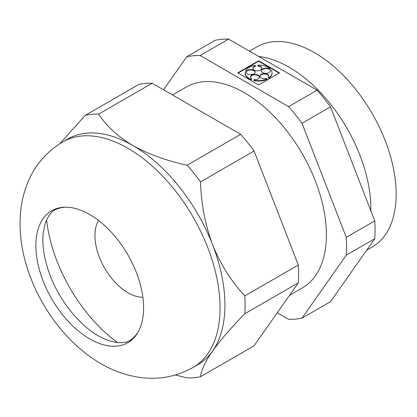 <?xml version="1.0" encoding="UTF-8"?>
<svg xmlns="http://www.w3.org/2000/svg" width="417" height="417" viewBox="0 0 417 417"><rect width="100%" height="100%" fill="white"/><g stroke="black" fill="none" stroke-linecap="round" stroke-linejoin="round"><path stroke-width="0.63" d="M163.527 89.785L186.753 56.743L215.25 40.287A144.49 83.421 -120 0 1 228.636 39.094L200.139 55.544A144.49 83.421 -120 0 0 186.753 56.743M366.715 250.169L372.23 246.984A115.493 66.684 -120 0 0 372.23 113.622A115.493 66.684 -120 0 0 256.736 46.939L249.481 51.129M370.849 210.788A115.493 66.684 -120 0 0 258.743 56.477M374.763 220.874A144.49 83.421 60 0 1 374.763 238.722L330.514 301.673L302.017 318.124L346.266 255.173A144.49 83.421 -120 0 0 346.266 237.33L374.763 220.874L330.514 106.835A144.49 83.421 -120 0 0 317.128 90.187L228.636 39.094M200.139 55.544L288.632 106.637A144.49 83.421 -120 0 1 302.017 123.286L346.266 237.33M302.017 318.124A144.49 83.421 -120 0 1 288.632 319.318L277.289 312.771M289.591 295.267L302.382 287.881A115.989 66.965 -120 0 0 302.382 153.951A115.989 66.965 -120 0 0 186.394 86.986L172.534 94.987M187.16 165.226A144.49 83.421 60 0 1 200.541 181.875C201.14 203.642 205.154 224.591 212.587 244.716A130.24 75.196 -120 0 0 132.83 145.497C148.535 154.222 166.644 160.8 187.16 165.226L240.677 134.326A144.49 83.421 60 0 1 254.062 150.975L298.306 265.019A144.49 83.421 60 0 1 298.306 282.862L254.062 345.813L200.541 376.713A144.49 83.421 60 0 1 187.16 377.906L175.375 374.982M59.798 143.709L85.276 115.327L138.798 84.432A144.49 83.421 60 0 1 152.179 83.233L240.677 134.326M279.531 72.866L258.634 60.799L237.737 72.866L258.634 84.932L279.531 72.866M288.632 106.637L317.128 90.187M302.017 123.286L330.514 106.835M346.266 255.173L374.763 238.722M193.087 367.44C176.964 376.415 159.789 379.814 141.566 377.63C127.248 375.8 113.705 371.146 100.935 363.666C67.679 344.52 40.35 308.205 27.694 269.34C21.022 249.147 18.744 229.214 20.85 209.542C21.939 200.071 24.285 190.981 27.882 182.265C35.059 164.991 46.714 151.522 62.847 141.858A130.24 75.196 -120 0 1 193.087 217.048A130.24 75.196 -120 0 1 193.087 367.44L197.95 364.63A130.24 75.196 -120 0 0 212.587 351.057A130.24 75.196 -120 0 0 212.587 244.716C220.515 264.284 231.247 281.355 244.789 295.919A144.49 83.421 60 0 1 244.789 313.761C231.367 327.439 220.635 339.865 212.587 351.057C205.206 361.789 201.187 370.343 200.541 376.713M244.789 313.761L298.306 282.862M244.789 295.919L298.306 265.019M200.541 181.875L254.062 150.975M89.738 338.917A76.181 43.983 -120 0 0 137.944 332.307A76.181 43.983 -120 0 0 127.826 254.73A76.181 43.983 -120 0 0 65.698 207.176A76.181 43.983 -120 0 0 37.306 260.708A76.181 43.983 -120 0 0 89.738 338.917M85.276 115.327A144.49 83.421 60 0 1 98.662 114.133C106.33 125.981 117.724 136.437 132.83 145.497A130.24 75.196 -120 0 0 67.71 139.049L62.847 141.858M46.621 219.78A115.989 66.965 -120 0 0 117.49 342.529M98.516 220.416A46.688 26.959 -120 0 0 127.967 292.77A46.688 26.959 -120 0 0 142.885 297.269M98.662 114.133L152.179 83.233M269.012 68.941L269.935 68.669A13.433 7.756 0 0 0 257.873 65.12L258.034 65.714A4.478 2.585 0 0 1 261.85 68.268A4.478 2.585 0 0 1 257.372 70.854A4.478 2.585 0 0 1 252.895 68.268A4.478 2.585 0 0 1 255.381 65.954L255.22 65.365A13.433 7.756 0 0 0 245.644 70.89L246.666 70.984A4.478 2.585 0 0 1 251.701 69.623A4.478 2.585 0 0 1 255.152 72.136A4.478 2.585 0 0 1 251.003 74.716A4.478 2.585 0 0 1 246.244 72.516L245.222 72.422A13.433 7.756 0 0 0 245.201 72.866A13.433 7.756 0 0 0 251.368 79.392L251.842 78.855A4.478 2.585 0 0 1 250.497 77.009A4.478 2.585 0 0 1 254.975 74.424A4.478 2.585 0 0 1 259.452 77.009A4.478 2.585 0 0 1 254.234 79.564L253.765 80.095A13.433 7.756 0 0 0 267.135 78.87L266.406 78.448A4.478 2.585 0 0 1 259.859 76.155A4.478 2.585 0 0 1 264.336 73.569A4.478 2.585 0 0 1 268.814 76.155A4.478 2.585 0 0 1 268.303 77.353L269.038 77.776A13.433 7.756 0 0 0 272.066 72.866A13.433 7.756 0 0 0 271.154 70.051L270.232 70.322A4.478 2.585 0 0 1 270.294 70.754A4.478 2.585 0 0 1 265.817 73.34A4.478 2.585 0 0 1 261.339 70.754A4.478 2.585 0 0 1 264.123 68.362A4.478 2.585 0 0 1 269.012 68.941L269.012 69.368L269.935 69.097L269.935 68.669M269.012 69.368A4.478 2.585 0 0 0 264.295 68.748A4.478 2.585 0 0 0 261.355 70.963M270.279 70.963A4.478 2.585 0 0 0 270.232 70.749L270.232 70.322M268.303 77.353L268.303 77.776L269.038 78.198A13.433 7.756 0 0 0 272.066 73.293A13.433 7.756 0 0 0 272.061 73.079M268.798 76.368A4.478 2.585 0 0 0 264.336 73.997A4.478 2.585 0 0 0 259.874 76.368M253.765 80.095L253.765 80.517A13.433 7.756 0 0 0 267.135 79.298L267.135 78.87M259.437 77.223A4.478 2.585 0 0 0 254.975 74.852A4.478 2.585 0 0 0 250.513 77.223M245.206 73.079A13.433 7.756 0 0 0 245.201 73.293A13.433 7.756 0 0 0 251.368 79.814L251.842 78.855M255.136 72.35A4.478 2.585 0 0 0 251.519 70.025A4.478 2.585 0 0 0 246.666 71.411L246.666 70.984M245.644 70.89L245.644 71.317L246.666 71.411M255.381 65.954L255.381 66.381A4.478 2.585 0 0 0 252.91 68.482M261.84 68.482A4.478 2.585 0 0 0 258.034 66.136L258.034 65.714M257.873 65.12L258.034 66.136M279.166 73.079L258.634 61.226L238.107 73.079M269.038 78.198L269.038 77.776M251.368 79.814L251.368 79.392M258.634 61.226L258.634 60.799M137.944 332.307C133.226 339.125 128.285 342.508 123.114 342.466C116.385 343.441 108.107 341.221 98.276 335.8C79.543 325.276 59.98 301.199 50.358 275.96C44.238 259.854 41.856 245.483 43.206 232.858L45.083 223.747C49.357 213.196 52.573 208.25 65.698 207.176M348.93 154.3L354.064 167.525M272.066 72.866L272.066 73.293M245.201 72.866L245.201 73.293"/></g></svg>
